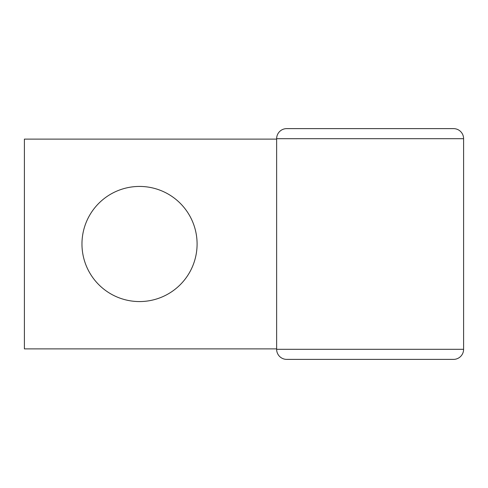 <?xml version="1.0" encoding="UTF-8"?>
<svg xmlns="http://www.w3.org/2000/svg" width="488" height="488" viewBox="0 0 488 488"><rect width="100%" height="100%" fill="white"/><g stroke="black" fill="none" stroke-linecap="round" stroke-linejoin="round"><path stroke-width="0.73" d="M139.531 186.434A57.566 57.566 0 0 0 81.966 244A57.566 57.566 0 0 0 139.531 301.566A57.566 57.566 0 0 0 197.091 244A57.566 57.566 0 0 0 139.531 186.434M276.641 348.889L24.4 348.889L24.4 139.111L276.641 139.111M286.712 128.618A10.071 10.071 0 0 0 276.641 138.69A10.071 10.071 0 0 1 286.712 128.618A10.071 10.071 0 0 0 276.641 138.69L276.641 349.31L463.6 349.31A10.071 10.071 0 0 1 453.529 359.381A10.071 10.071 0 0 0 463.6 349.31L463.6 138.69A10.071 10.071 0 0 0 453.529 128.618L286.712 128.618A10.071 10.071 0 0 0 276.641 138.69L276.641 349.31A10.071 10.071 0 0 0 286.712 359.381L432.551 359.381M432.551 128.618L307.69 128.618M453.529 359.381L286.712 359.381A10.071 10.071 0 0 1 276.641 349.31A10.071 10.071 0 0 0 286.712 359.381A10.071 10.071 0 0 1 276.641 349.31M463.6 138.69L276.641 138.69"/></g></svg>
